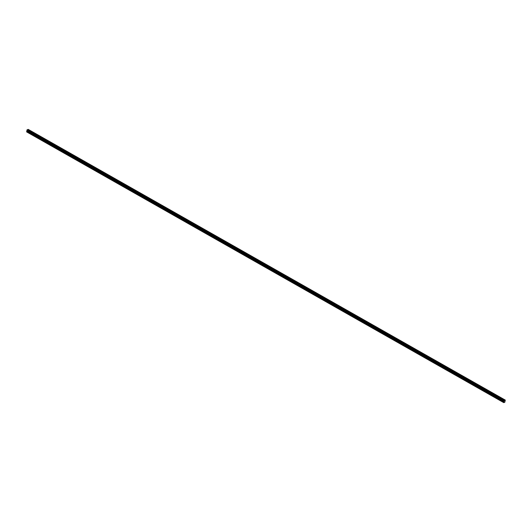<?xml version="1.0" encoding="UTF-8"?>
<svg xmlns="http://www.w3.org/2000/svg" width="532" height="532" viewBox="0 0 532 532"><rect width="100%" height="100%" fill="white"/><g stroke="black" fill="none" stroke-linecap="round" stroke-linejoin="round"><path stroke-width="0.8" d="M500.459 399.273L500.186 399.825L500.233 399.14L504.017 401.288L504.223 400.496L505.294 400.097L504.815 402.232L503.757 402.631L504.017 401.288M493.117 395.103L492.851 395.662L492.991 395.017L500.233 399.14M485.776 390.94L485.51 391.492L485.649 390.854L492.891 394.977M478.434 386.777L478.168 387.329L478.308 386.691L485.55 390.814M471.099 382.608L470.827 383.166L470.873 382.481L478.208 386.644M463.758 378.445L463.492 378.997L463.631 378.358L470.873 382.481M456.416 374.282L456.15 374.834L456.29 374.196L463.532 378.319M449.075 370.112L448.808 370.671L448.948 370.033L456.19 374.149M441.74 365.95L441.467 366.508L441.607 365.863L448.848 369.986M434.398 361.787L434.125 362.339L434.272 361.7L441.507 365.823M427.056 357.617L426.79 358.176L426.93 357.537L434.172 361.654M419.715 353.454L419.449 354.013L419.588 353.368L426.83 357.491M412.373 349.291L412.107 349.843L412.247 349.205L419.489 353.328M405.038 345.122L404.766 345.68L404.812 344.995L412.147 349.158M397.697 340.959L397.431 341.517L397.57 340.872L404.812 344.995M390.355 336.796L390.089 337.348L390.229 336.709L397.471 340.832M383.013 332.626L382.747 333.185L382.887 332.547L390.129 336.663M375.678 328.463L375.406 329.022L375.545 328.377L382.787 332.5M368.337 324.301L368.064 324.853L368.211 324.214L375.446 328.337M360.995 320.131L360.729 320.69L360.869 320.051L368.111 324.168M353.654 315.968L353.388 316.527L353.527 315.882L360.769 320.005M346.319 311.805L346.046 312.357L346.186 311.719L353.428 315.842M338.977 307.636L338.704 308.194L338.851 307.556L346.086 311.672M331.636 303.473L331.37 304.031L331.509 303.386L338.751 307.509M324.294 299.31L324.028 299.862L324.168 299.223L331.409 303.346M316.952 295.147L316.686 295.699L316.826 295.06L324.068 299.177M309.617 290.977L309.345 291.536L309.484 290.891L316.726 295.014M302.276 286.815L302.003 287.366L302.149 286.728L309.391 290.851M294.934 282.652L294.668 283.204L294.808 282.565L302.05 286.688M287.593 278.482L287.327 279.041L287.466 278.396L294.708 282.519M280.258 274.319L279.985 274.871L280.125 274.233L287.366 278.356M272.916 270.156L272.643 270.708L272.79 270.07L280.025 274.193M265.574 265.987L265.308 266.545L265.448 265.9L272.69 270.023M258.233 261.824L257.967 262.376L258.106 261.737L265.348 265.86M250.891 257.661L250.625 258.213L250.765 257.574L258.007 261.697M243.556 253.491L243.284 254.05L243.423 253.405L250.665 257.528M236.215 249.328L235.949 249.88L236.088 249.242L243.33 253.365M228.873 245.166L228.607 245.718L228.747 245.079L235.989 249.202M221.531 240.996L221.265 241.555L221.405 240.916L228.647 245.033M214.197 236.833L213.924 237.385L214.064 236.747L221.305 240.87M206.855 232.67L206.582 233.222L206.729 232.584L213.964 236.707M199.513 228.501L199.247 229.059L199.387 228.421L206.629 232.537M192.172 224.338L191.906 224.896L192.045 224.251L199.287 228.374M184.83 220.175L184.564 220.727L184.704 220.088L191.946 224.211M177.495 216.005L177.222 216.564L177.269 215.879L184.604 220.042M170.154 211.842L169.888 212.401L170.027 211.756L177.269 215.879M162.812 207.68L162.546 208.231L162.686 207.593L169.927 211.716M155.47 203.51L155.204 204.069L155.344 203.43L162.586 207.547M148.135 199.347L147.863 199.906L148.002 199.261L155.244 203.384M140.794 195.184L140.521 195.736L140.667 195.098L147.909 199.221M133.452 191.015L133.186 191.573L133.326 190.935L140.568 195.051M126.111 186.852L125.845 187.41L125.984 186.765L133.226 190.888M118.776 182.689L118.503 183.241L118.643 182.602L125.885 186.725M111.434 178.519L111.161 179.078L111.308 178.439L118.543 182.556M104.092 174.356L103.826 174.915L103.966 174.27L111.208 178.393M96.751 170.193L96.485 170.745L96.625 170.107L103.866 174.23M89.409 166.024L89.143 166.583L89.283 165.944L96.525 170.06M82.074 161.861L81.802 162.42L81.941 161.775L89.183 165.898M74.733 157.698L74.46 158.25L74.606 157.612L81.848 161.735M67.391 153.535L67.125 154.087L67.265 153.449L74.507 157.565M60.05 149.366L59.784 149.924L59.923 149.279L67.165 153.402M52.715 145.203L52.442 145.755L52.582 145.116L59.823 149.239M45.373 141.04L45.1 141.592L45.247 140.953L52.482 145.076M38.031 136.87L37.765 137.429L37.905 136.784L45.147 140.907M30.424 133.259L30.464 132.581L30.424 133.259M27.332 129.702L504.436 400.43L27.026 129.894L26.653 131.903L503.757 402.631M505.294 400.097L28.189 129.369L27.598 129.848M30.69 132.707L37.805 136.744M26.886 130.526L503.99 401.254M26.906 130.559L30.464 132.581M30.563 133.293L37.679 137.329M37.905 137.456L45.014 141.492M45.24 141.618L52.355 145.655M52.582 145.788L59.697 149.825M59.923 149.951L67.039 153.987M67.265 154.114L74.374 158.15M74.606 158.283L81.715 162.32M81.941 162.446L89.057 166.483M89.283 166.609L96.398 170.646M96.625 170.779L103.74 174.815M103.966 174.942L111.075 178.978M111.301 179.104L118.417 183.141M118.643 183.274L125.758 187.304M125.984 187.437L133.1 191.473M133.326 191.6L140.435 195.636M140.667 195.763L147.776 199.799M148.002 199.932L155.118 203.969M155.344 204.095L162.46 208.132M162.686 208.258L169.801 212.295M170.027 212.428L177.136 216.464M177.362 216.59L184.478 220.627M184.704 220.753L191.819 224.79M192.045 224.923L199.161 228.96M199.387 229.086L206.496 233.122M206.729 233.249L213.837 237.285M214.064 237.418L221.179 241.455M221.405 241.581L228.521 245.618M228.747 245.744L235.862 249.781M236.088 249.914L243.197 253.95M243.423 254.077L250.539 258.113M250.765 258.239L257.88 262.276M258.106 262.409L265.222 266.446M265.448 266.572L272.557 270.608M272.783 270.735L279.899 274.771M280.125 274.904L287.24 278.941M287.466 279.067L294.582 283.104M294.808 283.23L301.917 287.267M302.149 287.4L309.258 291.436M309.484 291.563L316.6 295.599M316.826 295.726L323.941 299.762M324.168 299.895L331.283 303.932M331.509 304.058L338.618 308.095M338.844 308.221L345.96 312.257M346.186 312.39L353.301 316.42M353.527 316.553L360.643 320.59M360.869 320.716L367.978 324.753M368.211 324.886L375.319 328.916M375.545 329.049L382.661 333.085M382.887 333.212L390.003 337.248M390.229 337.374L397.344 341.411M397.57 341.544L404.679 345.581M404.905 345.707L412.021 349.743M412.247 349.87L419.362 353.906M419.588 354.039L426.704 358.076M426.93 358.202L434.039 362.239M434.272 362.365L441.38 366.402M441.607 366.535L448.722 370.571M448.948 370.698L456.064 374.734M456.29 374.861L463.399 378.897M463.631 379.03L470.74 383.067M470.966 383.193L478.082 387.229M478.308 387.356L485.423 391.392M485.649 391.525L492.765 395.562M492.991 395.688L500.1 399.725M500.326 399.851L503.884 401.873M27.026 129.894L504.13 400.623M27.119 129.768L504.223 400.496M26.6 131.83L503.704 402.558M26.74 131.198L503.844 401.926M26.78 131.145L30.337 133.16M27.305 129.702L504.409 400.43M27.704 129.808L504.815 400.536M27.731 129.788L504.835 400.516M27.804 129.688L504.908 400.416M27.824 129.675L504.928 400.403M27.97 129.476L505.074 400.204M28.003 129.436L505.114 400.164M28.176 129.369L505.28 400.097"/></g></svg>
